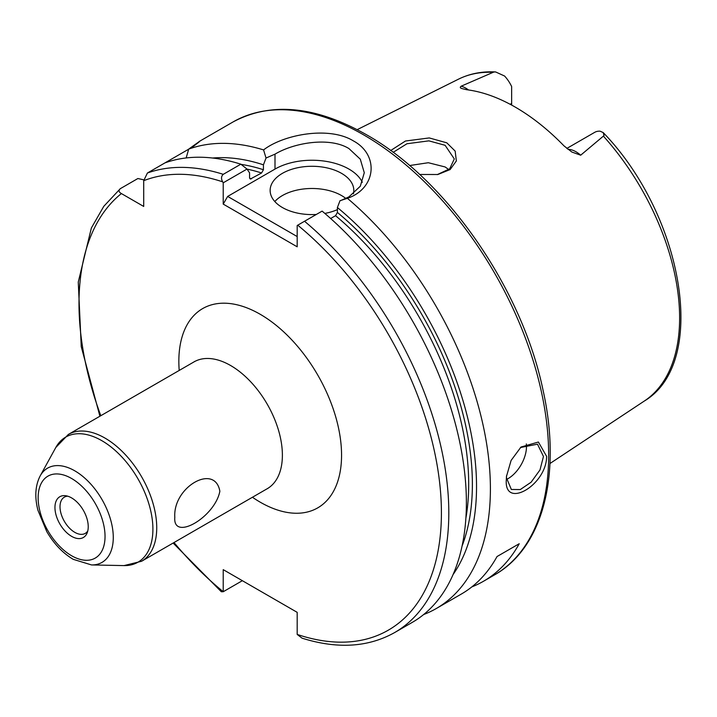 <?xml version="1.0" encoding="UTF-8"?>
<svg xmlns="http://www.w3.org/2000/svg" width="717" height="717" viewBox="0 0 717 717"><rect width="100%" height="100%" fill="white"/><g stroke="black" fill="none" stroke-linecap="round" stroke-linejoin="round"><path stroke-width="1.08" d="M437.289 174.607L449.702 168.791L454.3 158.923L445.114 145.3L428.883 140.855L406.987 143.741L393.122 152.363M390.657 150.543L405.463 141.016L429.25 137.933L446.781 142.817L455.161 151.09L456.353 160.958L450.115 169.57L437.845 174.509L419.615 174.473M506.552 475.658L506.471 477.818L511.338 489.469L520.282 489.55L531.1 482.227L540 469.922L543.459 456.46L537.49 444.173L520.434 447.542M546.623 456.37C546.659 485.203 503.863 509.948 506.319 479.646L506.471 476.455L511.096 460.448L521.008 447.032L538.404 442.03L546.623 456.37M174.805 517.316C172.761 487.004 214.966 462.877 219.859 491.297C214.804 517.387 172.689 541.685 174.805 517.316M71.592 536.334A23.536 13.587 60 0 1 55.227 511.158A23.536 13.587 60 0 1 65.659 495.734A23.536 13.587 60 0 1 71.592 497.903A23.536 13.587 60 0 1 87.142 532.946A23.536 13.587 60 0 1 71.592 536.334M87.77 530.965A20.918 12.081 60 0 1 85.26 533.385A20.918 12.081 60 0 1 74.801 532.346A20.918 12.081 60 0 1 61.133 513.91A20.918 12.081 60 0 1 64.342 497.15A20.918 12.081 60 0 1 67.694 496.182M567.909 149.315A25.525 14.734 60 0 1 575.993 151.771A25.525 14.734 60 0 1 580.68 155.204L571.843 152.022L564.01 145.892A188.266 108.697 -120 0 0 515.38 107.183A188.266 108.697 -120 0 0 466.74 89.733L461.936 88.576M580.68 155.204L604.019 135.594L603.212 132.591L600.129 131.193A25.525 14.734 -120 0 0 594.662 132.358L566.806 148.446M511.642 105.085L511.642 86.524A25.525 14.734 -120 0 0 504.589 76.029L495.599 71.933L493.888 72.005L461.165 86.201A25.525 14.734 60 0 1 465.862 88.191A25.525 14.734 60 0 1 468.542 89.975M506.525 479.458A26.153 15.102 120 0 0 526.475 446.655A26.153 15.102 120 0 0 526.314 443.94M353.4 193.85A41.837 24.154 0 0 0 353.813 190.444A41.837 24.154 0 0 0 341.561 173.362A41.837 24.154 0 0 0 295.969 168.119A41.837 24.154 0 0 0 270.139 190.444A41.837 24.154 0 0 0 282.39 207.518A41.837 24.154 0 0 0 316.296 214.464M345.872 198.484A41.837 24.154 0 0 0 341.561 195.562A41.837 24.154 0 0 0 274.817 201.54M362.336 182.297A52.296 30.195 0 0 0 348.955 169.087A52.296 30.195 0 0 0 274.996 169.087L227.656 196.422L297.188 236.556M341.005 200.419L348.955 196.852L360.31 186.214L364.281 172.707L360.31 159.21L348.955 148.589C329.748 136.696 294.203 142.611 274.996 154.155L266.034 158.027L263.578 149.916C283.152 134.644 328.906 125.789 353.4 140.908C379.365 154.917 376.3 188.446 347.413 198.322A261.499 150.982 60 0 1 483.285 426.05A261.499 150.982 60 0 1 436.241 608.545A261.499 150.982 60 0 1 423.684 614.523M409.586 165.546L428.318 162.723L445.114 166.953L448.788 169.588M193.948 145.784L199.308 141.428L232.998 121.98A261.499 150.982 -120 0 1 363.752 134.93A261.499 150.982 -120 0 1 534.586 365.365A261.499 150.982 -120 0 1 494.497 574.909L483.401 581.317A261.499 150.982 60 0 0 519.225 543.728L497.033 556.535A261.499 150.982 60 0 1 461.219 594.124L436.241 608.545M483.401 581.317A261.499 150.982 60 0 1 471.84 586.9M188.696 149.181L164.982 162.876A261.499 150.982 60 0 1 240.84 164.184L247.007 169.069L249.57 172.833L249.57 177.735L250.305 179.062L261.588 172.985A240.58 138.901 -120 0 0 247.033 169.113M192.918 146.743C203.323 138.784 201.925 139.573 188.714 149.109A261.499 150.982 60 0 1 263.578 149.916M212.599 158.027A249.068 143.803 60 0 1 263.435 164.829L266.034 158.027M188.714 149.109L186.151 157.955M241.073 164.372A243.197 140.407 60 0 1 263.435 169.732L263.435 164.829M304.537 221.257A261.499 150.982 60 0 1 441.511 449.236A261.499 150.982 60 0 1 394.646 632.555L412.221 622.41A261.499 150.982 60 0 0 459.086 439.091A261.499 150.982 60 0 0 322.112 211.112L297.188 225.496L297.188 246.809L223.22 204.103L223.22 182.799L222.673 181.849C220.979 178.748 221.177 176.248 223.265 174.33L240.84 164.184M143.75 179.824L137.879 178.524L120.304 188.67C118.395 190.408 118.762 192.048 121.397 193.572L143.714 206.451L143.714 180.693L147.406 173.021L164.982 162.876M263.435 169.732L261.588 172.985M347.413 198.322L339.992 200.724L337.402 207.527A249.068 143.803 60 0 1 453.072 574.55M337.402 207.527L337.402 212.438A243.197 140.407 60 0 1 462.062 546.085M465.88 518.23A240.58 138.901 -120 0 0 335.556 215.692L330.654 218.515M335.556 215.692L337.402 212.438M394.646 632.555C368.197 647.352 337.34 649.226 302.072 638.175L297.188 634.437L297.188 612.345L223.22 569.648L223.22 591.731L242.346 580.689M173.12 543.047L221.329 591.749L223.22 591.731M120.304 188.67L103.777 206.344L91.373 227.979L78.261 282.077L81.245 346.634L99.905 416.227M461.712 88.433C460.045 88.021 459.857 87.268 461.165 86.201M247.007 169.069L223.22 182.799M223.22 204.103L227.656 196.422M324.846 213.424A41.837 24.154 0 0 0 337.402 209.624M227.656 572.202L223.22 569.648M519.225 543.728L497.033 556.535M179.214 370.438A115.061 66.43 60 0 1 260.199 314.279A115.061 66.43 60 0 1 341.561 455.196A115.061 66.43 60 0 1 260.199 502.169A115.061 66.43 60 0 1 252.438 497.257M267.862 488.438L267.226 488.716A73.224 42.276 -120 0 0 278.447 430.048A73.224 42.276 -120 0 0 230.614 365.518A73.224 42.276 -120 0 0 194.011 361.897L68.348 434.448A73.224 42.276 60 0 1 104.96 438.069A73.224 42.276 60 0 1 152.793 502.59A73.224 42.276 60 0 1 141.572 561.268L124.023 565.596A72.238 41.711 -120 0 0 151.628 515.272A72.238 41.711 -120 0 0 101.832 440.677A72.238 41.711 -120 0 0 55.818 447.471L68.348 434.448M74.801 470.836A54.411 31.414 60 0 1 112.309 527.022A54.411 31.414 60 0 1 91.516 564.933L73.224 559.332C62.791 553.112 53.99 543.898 46.811 531.682L37.938 510.271C34.524 497.006 35.258 485.57 40.143 475.963A54.411 31.414 60 0 1 74.801 470.836M71.592 555.738A47.304 27.309 -120 0 0 105.04 536.424A47.304 27.309 -120 0 0 71.592 478.49A47.304 27.309 -120 0 0 38.144 497.804A47.304 27.309 -120 0 0 71.592 555.738M603.212 132.591C683.435 215.566 708.97 362.596 644.35 401.018A185.945 107.353 -120 0 0 603.49 136.23M492.794 72.318A185.945 107.353 -120 0 0 458.522 79.157C469.698 73.645 482.057 71.234 495.599 71.933M249.641 178.3A240.58 138.901 60 0 1 251.416 178.856M147.406 173.021A261.499 150.982 60 0 1 223.265 174.33M222.673 181.849A256.274 147.962 -120 0 0 143.714 180.693M297.188 634.42A256.274 147.962 -120 0 0 441.412 513.166A256.274 147.962 -120 0 0 297.734 225.183M121.397 193.572A256.274 147.962 -120 0 0 100.801 415.708M174.016 542.527A256.274 147.962 -120 0 0 223.22 591.713M274.996 154.155L274.996 169.087M510.163 104.288L511.642 103.436M194.558 361.485L194.011 361.897M494.497 574.909C543.325 547.519 561.734 473.865 543.083 390.38C522.272 289.238 446.646 179.617 366.369 134.671C315.381 105.883 270.927 101.644 232.998 121.98M91.516 564.933L124.023 565.596M644.35 401.018L549.966 463.514M267.226 488.716L141.572 561.268M458.522 79.157L357.2 129.643M40.143 475.963L55.818 447.471"/></g></svg>
